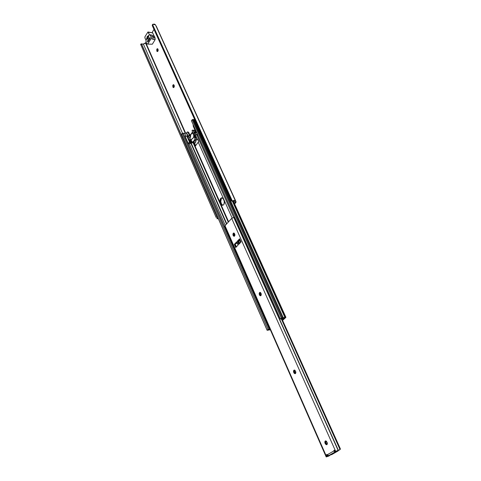 <?xml version="1.0" encoding="UTF-8"?>
<svg xmlns="http://www.w3.org/2000/svg" width="481" height="481" viewBox="0 0 481 481"><rect width="100%" height="100%" fill="white"/><g stroke="black" fill="none" stroke-linecap="round" stroke-linejoin="round"><path stroke-width="0.72" d="M224.248 202.092L224.176 200.571L224.248 202.092M173.779 85.059L173.629 86.941L172.835 86.875L172.986 84.993L173.906 84.903L172.986 84.993L172.727 85.648L173.184 87.482L174.008 87.283L174.284 85.852L173.677 84.698L172.986 84.993L173.521 84.656L174.158 85.402C174.441 86.592 174.212 87.332 173.473 87.614L172.968 87.163L173.761 87.229L173.779 85.059M157.702 49.134L157.564 50.98L156.782 50.89L156.914 49.044L157.834 48.96L156.914 49.044L156.734 49.459L157.107 51.461L157.888 51.214L158.147 49.796L157.57 48.713L156.914 49.044L157.461 48.683L158.027 49.369C158.297 50.553 158.069 51.293 157.347 51.575L156.902 51.166L157.69 51.257L157.702 49.134M218.392 218.837L216.805 218.639L217.719 218.17L217.057 216.967L216.137 217.43L140.741 44.571L216.137 217.43L217.057 216.967L141.54 44.138L217.64 218.043L141.516 43.843L217.64 218.043L218.17 218.332L216.805 218.639L218.392 218.837M140.638 44.228L140.741 44.571L141.516 43.843L140.638 44.228L140.741 44.571L141.54 44.138L141.438 43.795M141.582 43.957L143.374 44.048L182.479 133.249L143.374 44.048L145.581 43.134L185.263 133.249L145.581 43.134L145.863 42.905L185.642 133.189L145.863 42.905L146.08 42.538L143.122 44.162L141.582 43.957M152.11 32.534L153.998 29.395L152.11 32.534M234.764 201.725L235.125 202.507L234.343 203.379L235.125 202.507L234.764 201.725M235.185 202.285L234.469 201.317L235.185 202.285M232.75 201.268L234.469 201.317L232.75 201.268L232.624 200.824C234.091 200.282 235.023 200.288 235.425 200.848L235.991 201.629L234.806 200.451L232.281 200.92L231.253 200.367L231.373 200.811L232.305 201.365L232.75 201.268L232.624 200.824L231.253 200.367L152.23 25.331L231.373 200.811L152.429 25.926L231.373 200.811L232.75 201.268M152.411 25.872L152.525 24.453L232.281 200.92L152.525 24.453L152.79 24.29L152.212 25.283L152.429 25.926L152.212 25.283M155.495 24.856L152.79 24.29L154.473 24.098L155.495 24.856L235.407 200.817M155.501 24.856L236.045 201.725L234.614 203.968L235.924 202.453L235.991 201.629L155.501 24.856M156.295 26.19L236.045 201.725M148.407 37.536L147.649 38.793L148.407 37.536M148.894 35.552L146.777 39.069L148.894 35.552L148.124 38.492L146.549 39.556L147.216 36.448L148.082 36.189L148.599 35.366L148.894 35.552M157.69 51.257L156.782 50.89L157.69 51.257M173.761 87.229L172.835 86.875L173.761 87.229M153.072 37.53L155.014 37.783L155.141 39.646L152.778 39.34L155.141 39.646L154.401 36.418L152.988 36.237L154.629 36.616L155.014 37.783L153.072 37.53M152.982 36.195L154.311 36.37L152.982 36.195M148.01 31.98L152.633 32.846L148.004 31.98L145.028 36.562L144.937 37.903L146.002 40.314L146.068 42.148L146.843 43.897L147.769 44.096L152.345 44.21L147.769 44.096L151.058 38.666L153.036 38.925L153.084 37.103L152.297 35.347L149.387 34.686L151.359 34.945L149.387 34.686L147.974 31.98L144.961 36.706L144.883 37.752L146.08 40.584L146.272 43.332L147.769 44.096L151.058 38.666L150.902 35.654L149.441 34.794L148.304 32.263L152.633 32.846L154.106 36.117L152.898 35.961L154.311 36.37L152.567 32.726L152.014 32.714M147.601 40.825L149.819 37.704L149.91 38.769L148.058 41.853L147.583 41.925L147.505 41.053L148.599 40.951L147.601 40.825L149.699 37.65L149.856 38.877L148.058 41.853L147.763 42.051L147.601 40.825M148.124 38.492L147.258 38.745L146.633 39.592L146.525 38.781L146.921 38.829L146.525 38.781L147.805 36.045L148.473 36.243L148.082 36.189L148.713 35.335L148.124 38.492M152.345 44.21L155.141 39.646L152.345 44.21M153.036 38.925L153.084 37.103L151.106 36.851L151.058 38.666L153.036 38.925M149.952 37.921L149.399 37.849L149.952 37.921M147.348 38.113L146.958 38.065L147.348 38.113M148.882 35.516L148.515 35.468L148.882 35.516M152.297 35.347L150.325 35.089L151.106 36.851L153.084 37.103L152.88 35.913L152.297 35.347M234.71 235.257L234.301 233.279L234.71 235.257M221.398 198.322L220.725 202.062L220.995 202.838L220.346 202.862C219.721 201.13 219.859 199.621 220.761 198.34L222.174 197.793L220.761 198.34L219.973 200.427L220.346 202.862L221.753 205.116L222.913 205.279L223.918 204.371L224.38 201.413L222.986 198.28L221.855 197.757L220.761 198.34L221.831 197.757L223.569 199.164L224.044 200.24C224.795 202.946 224.302 204.647 222.571 205.345L220.821 203.932L221.47 203.908L220.593 201.022L221.398 198.322M222.871 205.297L221.47 203.908L222.871 205.297M261.165 295.256L260.107 292.869L261.165 295.256M234.764 235.696L233.844 233.622L234.764 235.696L234.818 234.307L233.958 233.044L233.273 233.243L234.103 233.189L233.91 235.209L233.081 235.269L233.141 233.423L232.924 234.734L233.357 235.858L234.025 236.309L234.77 235.684M228.595 221.771L195.136 146.284L198.256 142.202L232.131 218.031L198.256 142.202L194.925 146.657L193.645 143.771L193.609 142.833L194.276 143.067L194.216 142.172L194.276 143.789L194.276 143.067L193.596 143.049L193.602 143.422L194.348 143.855L193.681 143.885L194.384 143.903L195.328 146.032L194.384 143.903L193.681 143.885L194.907 146.645L195.136 146.284L228.595 221.771M187.578 131.902L188.636 132.299L190.019 135.426L188.636 132.299L187.59 131.902L186.652 132.876L187.987 135.901L186.652 132.876L186.394 133.153L187.307 132.016L187.843 132.028L189.526 135.708L188.011 132.275L188.636 132.299L187.933 132.041M267.129 330.291L270.304 329.768L267.129 330.297L181.505 134.494L182.702 133.177L184.097 133.447L186.357 133.075L187.921 136.616L186.357 133.075L184.734 133.333L185.961 136.123L184.734 133.333L182.215 133.381L268.103 329.407L267.141 330.219L181.584 134.59M196.711 138.738L197.45 138.919L198.671 141.648L198.256 142.202L198.671 141.648L197.45 138.919L196.711 138.738M193.536 141.787L193.609 142.833L193.536 141.787M190.229 136.027L190.187 135.119L190.488 135.804L190.187 135.119L192.586 131.902L190.187 135.119L190.332 137.548L189.406 137.969L188.336 135.732L187.987 135.901L187.897 137.283L188.588 138.925L189.273 139.268L189.929 140.729L190.608 139.815L189.742 137.855L189.243 137.77L189.887 137.788L189.243 137.77L188.384 135.816L190.001 135.87L190.584 137.187L189.646 135.858M194.901 134.698L195.172 135.305L194.901 134.698M282.69 320.304L285.834 317.448L282.69 320.304M267.141 330.219L181.493 134.373L182.215 133.381L268.103 329.407L269.156 329.034L183.171 133.123L269.156 329.034L187.957 143.482L269.408 329.01L270.021 329.064L268.651 329.166L267.141 330.219M184.89 136.574L187.981 143.621L189.009 142.526L190.229 142.875L191.324 142.442L190.753 142.797L189.141 139.147L190.753 142.797L190.229 142.875L187.368 136.249L186.947 136.291L189.646 142.418L190.205 142.695M189.31 143.735L225.252 225.433L189.31 143.735M190.909 143.392L226.503 224.068L190.909 143.392M270.13 329.317L268.524 329.485L270.13 329.317M268.019 329.912L268.524 329.485L268.019 329.912M268.482 329.521L268.614 329.828L268.031 329.93L270.148 329.347L268.614 329.828L268.482 329.521M191.216 143.212L226.773 223.761L191.216 143.212M194.625 130.135L194.228 130.279L194.961 130.056L194.625 130.135L195.761 132.672L194.625 130.135M233.742 217.46L196.609 134.56L233.742 217.46M283.802 318.723L282.455 320.063L283.802 318.723M284.974 317.713L283.874 318.873L284.974 317.713M284.896 317.731L281.89 318.224L284.896 317.731M281.818 318.254L281.289 318.705L281.818 318.254M281.325 318.735L284.409 318.302L281.325 318.735M284.259 317.965L284.409 318.302L284.259 317.965M284.403 318.326L283.928 318.723L284.403 318.326M282.78 318.705L281.193 319.059L282.78 318.705M281.193 319.059L280.393 319.065L191.462 120.851L192.19 119.745L281.391 318.169L280.387 319.017L191.438 120.773L192.19 119.745L281.391 318.169L282.245 317.833L192.953 119.48L192.37 119.637L193.777 119.522L283.105 317.688L282.245 317.833L192.953 119.48L193.777 119.522L283.105 317.688L193.777 119.522L194.853 119.901L193.921 119.577L283.243 317.694L284.926 317.454L281.824 317.959L280.387 319.017L281.193 319.059M232.455 201.353L284.926 317.454L285.455 317.292L232.936 201.196L285.66 317.262L284.926 317.454L232.455 201.353M233.117 201.136L285.834 317.448L233.117 201.136M194.276 143.146L195.472 145.845L194.276 143.146M221.47 203.908L220.821 203.932L220.346 202.862L220.995 202.838L221.47 203.908M195.629 135.576L194.534 135.089L195.563 135.432L196.675 137.921L195.737 137.776L194.534 135.089L194.192 135.179L195.376 137.939L195.737 137.776L194.534 135.089L193.861 135.612L195.082 138.336L195.376 137.939L194.162 135.215L193.861 135.612L195.106 138.937L193.518 141.414L192.172 142.322L190.975 139.622L193.392 137.849L193.819 135.834L195.021 138.546L194.522 140.386L191.907 142.538L192.172 142.322L190.975 139.622L190.704 139.821L191.907 142.538L191.612 142.929L190.41 140.211L190.704 139.821L191.907 142.538L191.582 143.037L193.248 142.641L191.582 143.037L190.488 140.386M195.635 135.552L196.675 137.921L195.545 137.813L195.021 138.546L193.819 135.834L193.392 137.849L190.434 140.368M197.084 139.454L196.062 140.428L197.084 139.454M195.563 141.462L196.062 140.428L195.647 142.4L195.563 141.462M195.641 142.388L195.316 142.911L194.27 142.845L195.316 142.911L195.641 142.382M194.288 142.081L193.867 142.635L194.288 142.081M193.681 142.063L196.537 138.666L193.681 142.063M196.741 137.969L195.635 135.492M188.005 143.663L188.083 143.128L189.646 142.418L186.947 136.291L185.155 136.099L187.368 136.249M196.068 132.528L195.418 132.798L196.068 132.528M192.322 130.159L193.055 130.351L193.801 131.944L194.462 134.68L193.771 135.606L192.099 130.808L193.819 135.684L194.462 134.68L196.092 134.74L197.414 134.115L196.092 134.74L194.462 134.68L193.849 133.303L195.472 133.357L196.092 134.74L195.472 133.357L193.849 133.303L193.783 132.858L195.406 132.918L195.472 133.357L195.406 132.918L193.783 132.858L193.831 132.293L195.454 132.353L195.406 132.918L195.388 131.908L193.765 131.848L193.831 132.293L195.454 132.353L195.424 132.004L193.765 131.848L193.182 130.543L194.805 130.61L195.388 131.908L194.516 130.327L192.893 130.267L194.745 130.501L192.322 130.159L194.516 130.327L192.25 130.165L192.063 130.706L192.298 130.153L193.921 130.219M193.236 126.196L193.29 124.934L196.164 132.738L196.915 133.009L196.2 132.804L196.47 132.016L193.103 125.156L193.47 126.593M197.667 134.686L197.228 135.269L197.667 134.686M188.065 143.741L190.771 143.422L191.504 142.851L190.921 143.386L188.155 143.801M188.209 135.66L190.001 135.87L188.209 135.66L187.891 136.995L188.54 138.841L189.322 139.352L189.929 140.729L190.572 140.747L189.929 140.729L190.771 139.749L189.742 137.855L190.566 137.235L190.494 135.774L191.065 134.181L192.37 132.93L192.995 133.91L192.298 132.9L191.528 133.441L190.542 135.54L190.602 137.109M191.703 139.262L193.651 137.452L191.703 139.262M192.665 132.924L192.226 132.888M185.005 136.123L188.083 143.128L185.005 136.123M185.155 136.099L187.109 136.159M190.494 140.747L191.27 142.508L190.494 140.747M325.926 440.933L325.884 442.911L325.03 443.187L325.625 440.897L324.982 441.348L324.837 442.532L325.583 444.222L326.725 444.757L327.435 443.47L326.437 441.221L325.3 440.999L327.2 442.478L326.797 444.733L325.234 443.656L326.088 443.38L325.655 441.925L325.926 440.933M294.667 370.105L294.54 372.132L293.693 372.33L293.939 370.196L294.504 370.063L293.644 370.562L293.512 371.717L294.198 373.268L295.039 373.707L295.593 373.412L295.887 372.36L294.973 370.292L293.939 370.196L295.677 371.428L295.178 373.689L293.885 372.757L294.733 372.559L294.33 371.206L294.667 370.105M260.371 292.466L260.173 294.522L259.331 294.637L259.548 292.562L260.347 292.454L259.548 292.562L259.139 293.771L259.794 295.478L260.738 295.743L261.315 294.414L260.816 292.911L260.293 292.43L259.548 292.562L259.92 292.376L261.123 293.542L260.54 295.809L259.506 295.027L260.347 294.907L259.98 293.657L260.371 292.466M326.208 456.914L328.782 456.084L326.208 456.932L327.597 456.361L327.248 456.469L327.699 456.084L327.284 454.755L327.387 455.23L326.539 455.519L326.785 454.485L326.467 454.798L326.846 456.259L326.533 456.661L224.994 225.721L224.837 226.232L326.208 456.932L326.533 456.661L224.994 225.721L231.692 218.374L335.684 451.376L339.045 450.168M334.692 450.426L334.8 450.937L333.964 451.22L334.073 450.222L333.856 450.944L327.284 454.755L326.659 454.527L328.685 455.621L335.209 451.857L334.692 450.426L334.073 450.222L334.698 450.432M239.472 239.772L238.113 241.185L237.277 241.252L239.628 238.792L241.053 241.991L238.69 244.438L241.053 241.991L239.628 238.792L237.277 241.252L238.69 244.438L237.277 241.252L238.113 241.185L239.472 239.772M239.634 238.804L239.231 239.231L239.634 238.804M238.065 245.094L235.726 247.523L234.325 244.342L235.738 247.511L234.325 244.342L236.652 241.907L234.325 244.342L235.726 247.523L238.065 245.094L236.652 241.907L238.065 245.094M235.083 243.885L234.343 244.342L235.738 243.669L235.083 243.885L236.381 246.837L235.083 243.885M236.899 242.46L235.738 243.669L236.899 242.46L235.738 243.669L237.217 243.182L235.738 243.669L236.899 242.46M334.548 450.378L335.209 451.857L338.191 450.889L332.016 454.443L328.685 455.621L332.155 454.371L338.209 450.859L337.939 450.625L335.059 451.887L333.964 451.22L334.8 450.937L335.209 451.857L333.856 450.944L327.284 454.755L328.685 455.621L335.209 451.857L334.548 450.378M336.285 451.232L335.287 451.497L334.86 450.697L335.431 451.521L336.309 451.22L335.431 451.521M327.164 444.462L326.088 443.38L327.164 444.462M295.556 373.454L294.733 372.559L295.556 373.454M260.93 295.605L260.347 294.907L260.93 295.605M233.91 235.209L234.145 233.141L233.273 233.243L233.712 233.014L234.722 234.049C235.065 235.239 234.854 235.991 234.097 236.309L233.237 235.63L234.067 235.57L233.91 235.209L234.487 236.117L233.081 235.269L233.91 235.209M239.285 243.825L238.113 241.185L239.285 243.825M329.623 455.609L327.597 456.361L328.848 456.042M225.312 226.467L224.867 226.286L224.994 225.721L231.692 218.374L335.684 451.376L338.095 450.306L233.778 217.454L231.692 218.374L233.778 217.454L338.311 450.252L233.778 217.454L234.896 217.659L234.006 217.502L338.311 450.252L339.562 449.867L338.919 450.252M281.367 318.981L340.043 449.567L339.562 449.867L340.35 449.086L281.782 318.825L340.35 449.086L340.043 449.567L281.367 318.981M340.368 448.869L281.878 318.795L340.368 448.869M340.103 448.268L281.884 318.795L340.103 448.268M326.539 455.519L327.387 455.23L327.657 455.844L326.809 456.138L326.539 455.519M326.755 456.535L327.657 455.844L326.755 456.535M236.153 247.078L234.752 243.909L236.153 247.078M240.644 242.412L239.231 239.231L240.644 242.412M260.347 294.907L259.506 295.027L259.331 294.637L260.173 294.522L260.347 294.907M294.733 372.559L293.885 372.757L293.693 372.33L294.54 372.132L294.733 372.559M326.088 443.38L325.234 443.656L325.03 443.187L325.884 442.911L326.088 443.38M239.833 240.59L238.594 240.686L239.833 240.59M239.766 243.332L238.594 240.686L239.766 243.332M155.483 24.826L235.419 200.836M260.75 295.478L259.987 293.753M234.439 236.081L233.736 234.487M228.265 222.132L193.103 142.749M191.462 120.851L280.393 319.065M233.309 201.088L285.906 317.298M221.741 204.419L220.779 202.254M195.647 145.617L194.426 142.863M191.582 143.031L190.386 140.32M196.164 132.738L193.254 126.25M338.895 450.264L339.718 449.789"/></g></svg>
